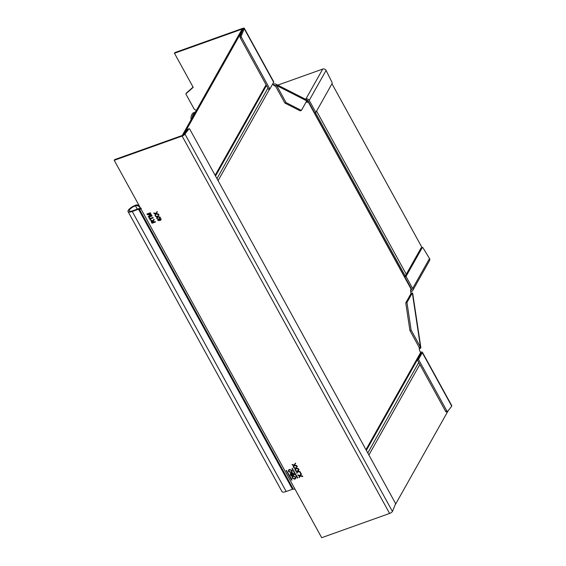 <?xml version="1.0" encoding="UTF-8"?>
<svg xmlns="http://www.w3.org/2000/svg" width="566" height="566" viewBox="0 0 566 566"><rect width="100%" height="100%" fill="white"/><g stroke="black" fill="none" stroke-linecap="round" stroke-linejoin="round"><path stroke-width="0.85" d="M419.102 347.227L419.611 350.658L420.637 352.519A1.705 1.443 29.4 0 1 420.779 353.623M448.123 410.824L395.089 505.056M182.853 135.232L182.62 134.807L241.746 29.75L242.97 29.34L183.83 134.375L182.62 134.807M411.022 293.549L410.506 290.125L411.093 289.077A1.705 0.538 151.2 0 0 411.135 288.773L307.975 101.116A1.705 0.538 -28.8 0 1 307.925 101.42L307.338 102.46L306.192 101.873M275.677 86.343L273.774 85.381L272.854 83.697M307.975 101.116A1.705 0.538 -28.8 0 0 307.38 101.017A1.705 0.538 151.2 0 1 306.793 100.918A1.705 0.538 151.2 0 1 307.211 100.182M306.22 101.83A3.127 0.99 -28.8 0 0 306.63 101.781L306.588 102.078M331.98 83.761L422.031 247.575M419.222 348.062A1.139 0.424 -8.6 0 0 419.448 347.75A1.139 0.424 -8.6 0 0 419.286 347.574L409.918 330.53L405.758 302.895L411.128 293.351L412.338 292.919A2.561 0.955 -8.6 0 1 412.692 293.315L420.849 347.538A2.561 0.955 171.4 0 1 419.625 348.585L419.321 348.691M422.363 352.186L451.781 405.695A2.561 0.807 151.2 0 1 451.718 406.155L422.3 352.646A2.561 0.807 -28.8 0 0 422.363 352.186A2.561 0.807 -28.8 0 0 420.793 352.229L420.531 352.321M418.5 359.389L446.864 410.98L445.654 411.411L417.291 359.82L418.5 359.389L422.3 352.646M445.654 411.411A1.139 0.488 70.3 0 0 446.333 411.956L447.543 411.524A1.139 0.488 -109.7 0 0 447.649 411.44L451.718 406.155M447.543 411.524A1.139 0.488 -109.7 0 1 446.864 410.98M417.291 359.82L421.09 353.078A1.139 0.361 151.2 0 0 421.118 352.873A1.139 0.361 151.2 0 0 420.757 352.802M404.81 276.873L421.069 247.993L422.278 247.561L406.02 276.441L404.81 276.873L411.44 288.929A1.139 0.962 29.4 0 1 410.994 290.224L410.548 290.379M412.706 290.528A2.561 2.165 -150.6 0 0 412.649 288.497L429.509 258.542A2.561 2.165 29.4 0 1 429.566 260.572L412.706 290.528A2.561 2.165 -150.6 0 1 411.645 291.405L410.746 291.723M406.02 276.441L412.649 288.497M429.509 258.542L423.05 247.901A1.139 0.488 -109.7 0 0 422.413 247.434L421.203 247.866M409.918 330.53L411.128 330.098L420.496 347.142L419.286 347.574M420.849 347.538A2.561 0.955 171.4 0 0 420.496 347.142L412.338 292.919L406.968 302.463L411.128 330.098M405.758 302.895L406.968 302.463M273.93 85.459L274.361 85.303A1.139 0.934 117 0 1 275.486 86.004L276.696 85.572A2.561 2.101 -63 0 0 275.677 84.065A2.561 2.101 -63 0 0 274.163 84.001L273.208 84.341M277.757 85.126L322.74 69.059A2.561 2.165 29.4 0 1 326.08 70.41L309.22 100.366A2.561 2.165 -150.6 0 0 305.881 99.015L305.392 99.191M309.22 100.366L315.849 112.422L332.101 83.535A1.139 0.488 -109.7 0 0 331.924 82.148L326.08 70.41M306.546 100.189A1.139 0.962 29.4 0 1 308.01 100.798L314.639 112.853L315.849 112.422M192.221 117.749A5.398 4.436 117 0 1 193.763 113.922L192.942 113.059A6.82 5.603 -63 0 0 191.138 119.667M194.64 113.455L193.763 113.922M192.942 113.059L195.864 111.686M241.498 37.427L269.862 89.011L268.652 89.442L240.288 37.858L241.498 37.427A1.139 0.488 -109.7 0 1 241.25 35.998L244.243 28.753A2.561 0.807 -28.8 0 0 244.307 28.3L273.725 81.808A2.561 0.807 151.2 0 1 273.654 82.268L244.243 28.753L243.033 29.184A1.139 0.361 151.2 0 0 243.062 28.986A1.139 0.361 151.2 0 0 242.361 29L174.462 53.254L193.197 87.334L186.065 93.652A0.566 0.481 -150.6 0 0 185.995 94.211L194.18 109.104L196.275 110.554M186.306 93.227A0.566 0.481 29.4 0 1 186.44 92.994L193.07 87.107M244.307 28.3A2.561 0.807 -28.8 0 0 242.736 28.342L174.837 52.596L174.462 53.254M269.862 89.011L273.654 82.268M241.25 35.998L240.048 36.429L243.033 29.184M240.048 36.429A1.139 0.488 70.3 0 0 240.288 37.858M301.388 110.412L306.758 100.868L276.696 85.572L286.063 102.616L301.388 110.412L300.178 110.844L284.861 103.047L275.486 86.004M284.861 103.047L286.063 102.616M275.677 84.065L305.746 99.368A2.561 2.101 117 0 1 306.758 100.868M298.155 471.245L300.065 471.683L300.383 472.249L297.886 471.676L296.902 473.289L296.598 472.73L297.362 471.556L295.749 471.188L295.438 470.615L297.582 471.11L298.728 469.235L299.032 469.801L298.282 471.032A33.939 28.689 29.4 0 1 298.155 471.245L298.218 471.138A33.939 28.689 -150.6 0 0 298.339 470.926L299.032 469.794M138.529 209.229L292.473 489.257A1.422 0.453 -28.8 0 1 293.294 489.173A2.844 0.899 151.2 0 0 294.928 489.01L321.693 537.7L389.592 513.447A2.561 0.807 151.2 0 0 392.443 511.48L395.429 504.235A1.139 0.488 70.3 0 0 395.181 502.813L189.815 129.253A1.139 0.488 70.3 0 0 189.136 128.708A1.139 0.488 70.3 0 0 189.03 128.793L184.962 134.078L183.752 134.51A1.139 0.361 151.2 0 1 182.493 135.387L114.587 159.64L114.219 160.298L140.984 208.988A2.844 0.899 -28.8 0 1 139.349 209.151A1.422 0.453 151.2 0 0 138.529 209.229L132.246 211.472A6.82 2.158 -28.8 0 1 128.058 211.585L282.002 491.606A6.82 2.158 151.2 0 0 286.191 491.5L132.246 211.472M392.443 511.48L184.962 134.078A2.561 0.807 -28.8 0 1 182.118 136.045L114.219 160.298M158.183 216.629L158.239 216.53A33.939 28.689 -150.6 0 0 158.367 216.318L158.31 216.424A33.939 28.689 29.4 0 1 158.183 216.629L160.093 217.075L160.411 217.641L157.914 217.068L156.931 218.681L157.978 216.962L160.334 217.507M159.06 215.193L158.756 214.627L157.61 216.502L155.466 216.007L155.777 216.58L157.39 216.948L155.777 216.58M156.931 218.681L156.626 218.115L157.39 216.948M148.985 216.516L151.363 214.62L151.094 214.132L147.747 214.273L150.613 213.248L150.351 212.781L146.969 213.99L147.351 214.684L150.719 214.556L148.334 216.467L148.724 217.174L152.105 215.964L151.844 215.497L148.985 216.516L151.341 214.578M150.089 214.585L147.351 214.684M151.087 220.761L151.568 220.365L151.264 221.801L152.056 223.237L155.438 222.028L155.183 221.561L153.662 222.105L153.287 221.391L153.697 220.415L153.287 221.391M151.568 220.365L152.962 220.917L153.888 219.212L154.185 219.75L153.697 220.415L154.178 219.735M297.32 477.895L297.744 477.831L292.169 468.224L297.773 477.994M297.256 478.001L292.063 468.549M291.518 479.968L291.943 479.897L286.375 470.296L291.971 480.067M291.462 480.074L286.262 470.615M296.478 468.188L296.534 468.082A33.939 28.689 -150.6 0 0 296.662 467.877L296.605 467.976A33.939 28.689 29.4 0 1 296.478 468.188L298.388 468.627L298.699 469.193L296.209 468.627L295.226 470.233L296.266 468.521L298.629 469.058M297.355 466.745L297.044 466.186L295.905 468.054L293.754 467.566L294.072 468.132L295.685 468.499L294.072 468.132M295.226 470.233L294.914 469.674L295.685 468.499M300.624 472.695L300.192 472.851L300.426 473.275L300.857 473.119L300.624 472.695M289.431 469.433L292.028 470.388L292.091 471.846L291.2 472.56L288.554 471.627L288.483 470.162L289.431 469.433M293.068 476.056L295.664 477.004L295.735 478.461L294.836 479.176L292.19 478.242L292.127 476.777L293.068 476.056M291.051 476.063L290.365 474.824L290.641 473.417L291.646 473.657L292.113 472.744L293.747 473.615L294.433 474.86L291.051 476.063L294.391 474.789M290.224 473.77L290.641 473.417M299.287 477.619L298.975 477.053L299.739 475.886L298.126 475.511L297.815 474.945L299.959 475.44L301.105 473.565L301.416 474.131L300.659 475.362A33.939 28.689 29.4 0 1 300.532 475.567L302.449 476.006L302.76 476.579L300.27 476.006L299.287 477.619L300.327 475.9L302.683 476.438M294.794 465.132L294.858 465.026A33.939 28.689 -150.6 0 0 294.985 464.82L294.921 464.927A33.939 28.689 29.4 0 1 294.794 465.132L296.711 465.57L297.023 466.143L294.532 465.57L293.549 467.183L294.589 465.464L296.945 466.002M295.678 463.695L295.367 463.13L294.221 465.004L292.077 464.509L292.389 465.075L294.002 465.45L292.389 465.075M293.549 467.183L293.238 466.617L294.002 465.45M152.919 217.45L149.926 218.518L149.346 217.457L148.95 217.599L150.379 220.181L150.768 220.047L150.181 218.985L153.174 217.917L152.919 217.45M161.161 218.922L160.709 220.351L159.499 220.032L159.103 220.768L157.737 220.146L158.091 218.9L159.018 219.155L159.548 218.228L161.161 218.922M157.681 219.233L158.091 218.9M159.562 219.926L159.103 220.768L159.562 219.926L160.765 220.245M156.506 213.58L156.563 213.474A33.939 28.689 -150.6 0 0 156.69 213.262L156.633 213.368A33.939 28.689 29.4 0 1 156.506 213.58L158.416 214.019L158.728 214.585L156.237 214.012L155.254 215.625L156.294 213.906L158.657 214.45M157.383 212.137L157.072 211.578L155.933 213.446L153.782 212.95L154.101 213.524L155.714 213.891L154.101 213.524M155.254 215.625L154.942 215.066L155.714 213.891M141.359 208.323L140.538 208.408A2.844 0.899 -28.8 0 0 138.903 208.571L132.621 210.814A5.398 1.705 151.2 0 1 129.303 210.899A5.398 1.705 151.2 0 1 135.451 205.783A3.41 2.887 -150.6 0 1 139.908 207.588L140.064 207.312M139.165 205.677A3.41 2.887 29.4 0 0 135.819 205.125A6.82 2.158 -28.8 0 0 128.058 211.585M292.473 489.257L286.191 491.5M140.318 208.33L139.908 207.588M183.752 134.51L187.82 129.225A1.139 0.488 -109.7 0 1 187.926 129.14A1.139 0.488 -109.7 0 1 188.068 129.14M156.683 218.016L156.994 218.575M155.6 216.042L155.834 216.474M148.724 217.174L152.063 215.894M148.419 216.403L148.78 217.068M150.719 214.556L150.153 214.479M147.068 213.955L147.415 214.578M147.747 214.273L150.57 213.177M152.056 223.237L155.402 221.957M151.624 220.259L151.327 221.695L152.113 223.131M152.962 220.917L153.046 220.499M153.351 221.285L153.754 220.308L153.351 221.285M153.273 222.247L151.893 220.726L151.709 221.539L151.893 220.726L153.329 222.141L152.19 222.629L151.837 220.832L151.646 221.646M294.978 469.568L295.282 470.127M293.888 467.594L294.129 468.025M300.426 473.275L300.822 473.049M300.291 472.815L300.482 473.169M291.2 472.56L292.12 471.789M288.554 471.627L291.257 472.454M288.519 470.113L288.618 471.52M288.936 470.438L289.742 469.794L291.695 470.424L291.695 471.499M289.686 469.9L288.901 470.488L288.943 471.485L290.945 472.094L291.667 471.549L291.639 470.53L289.742 469.794M294.836 479.176L295.763 478.412M292.19 478.242L294.893 479.069M292.155 476.728L292.254 478.136M292.572 477.053L293.386 476.416L295.332 477.039L295.339 478.114M293.322 476.522L292.537 477.11L292.58 478.1L294.582 478.709L295.31 478.171L295.275 477.145L293.386 476.416M290.705 473.31L290.429 474.718L291.108 475.956M293.414 473.643L293.782 474.527L292.615 474.945L292.12 473.339L293.414 473.643L292.417 473.105M291.907 474.301L292.226 475.086L291.179 475.461L290.719 473.983L291.907 474.301L291.002 473.763M293.351 473.749L293.782 474.527M291.851 474.407L292.226 475.086M299.039 476.954L299.343 477.513M299.739 475.886L299.301 475.78M298.126 475.511L299.357 475.673M297.949 474.973L298.19 475.405M300.532 475.567L300.596 475.461A33.939 28.689 -150.6 0 0 300.723 475.256L301.409 474.124M297.886 471.676L300.305 472.115M296.902 473.289L297.949 471.57M296.655 472.624L296.966 473.183M297.362 471.556L296.924 471.457M295.749 471.188L296.98 471.351M295.572 470.65L295.806 471.082M293.301 466.518L293.605 467.077M292.212 464.537L292.452 464.969M150.181 218.985L153.138 217.846M149.049 217.563L150.436 220.075M157.737 220.146L159.159 220.662M158.147 218.794L157.801 220.04M159.534 219.424L159.838 218.547L160.829 218.95L160.525 219.82L160.829 218.95L159.838 218.547L159.534 219.424M158.19 219.898L158.395 219.212L159.138 219.551L158.933 220.238L159.138 219.551L158.395 219.212L158.19 219.898M159.478 219.53L159.782 218.653L159.478 219.53L160.468 219.926L160.772 219.056L160.468 219.926M158.126 220.004L158.331 219.318L158.126 220.004L158.869 220.344L159.081 219.658L158.869 220.344M155.006 214.96L155.31 215.519M153.917 212.986L154.157 213.417M368.905 455.014L419.859 364.483M418.741 362.452L367.787 452.984M420.637 352.519L365.969 449.666M307.925 101.42L411.093 289.077M218.08 180.66L269.607 89.103M406.282 274.269L316.585 111.106M266.091 84.787L215.137 175.311M267.909 88.098L216.962 178.63M315.404 112.577L405.277 276.052M411.553 289.226L410.994 290.224M322.74 69.059L305.881 99.015M274.361 85.303L275.458 85.855M242.361 29L242.609 29.446M186.065 93.652L186.44 92.994M294.928 489.01L140.984 208.988M182.118 136.045L389.592 513.447M135.819 205.125L135.451 205.783L137.297 209.144M293.294 489.173L139.349 209.151M187.82 129.225L189.03 128.793M366.358 450.38L417.312 359.856M215.533 176.033L266.487 85.501M185.981 93.758L186.355 93.1M189.136 128.708L187.926 129.14"/></g></svg>
